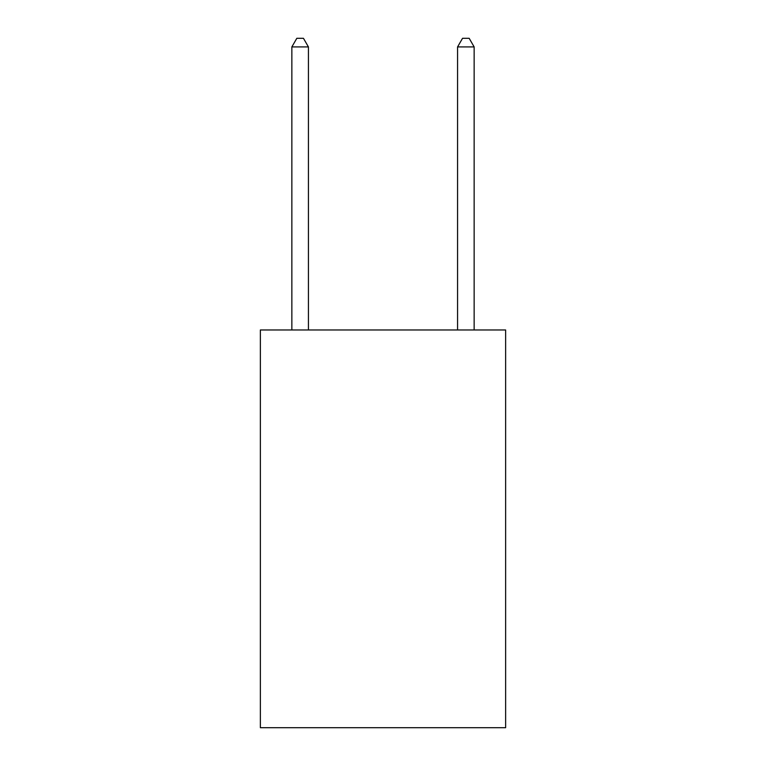 <?xml version="1.0" encoding="UTF-8"?>
<svg xmlns="http://www.w3.org/2000/svg" width="766" height="766" viewBox="0 0 766 766"><rect width="100%" height="100%" fill="white"/><g stroke="black" fill="none" stroke-linecap="round" stroke-linejoin="round"><path stroke-width="1.15" d="M505.637 329.974L505.637 727.7L260.363 727.7L260.363 329.974L505.637 329.974M308.43 329.974L308.43 46.918L291.856 46.918L291.856 329.974M291.856 46.918L296.825 38.3L303.451 38.3L308.43 46.918M474.144 329.974L474.144 46.918L457.57 46.918L457.57 329.974M457.57 46.918L462.549 38.3L469.175 38.3L474.144 46.918"/></g></svg>
